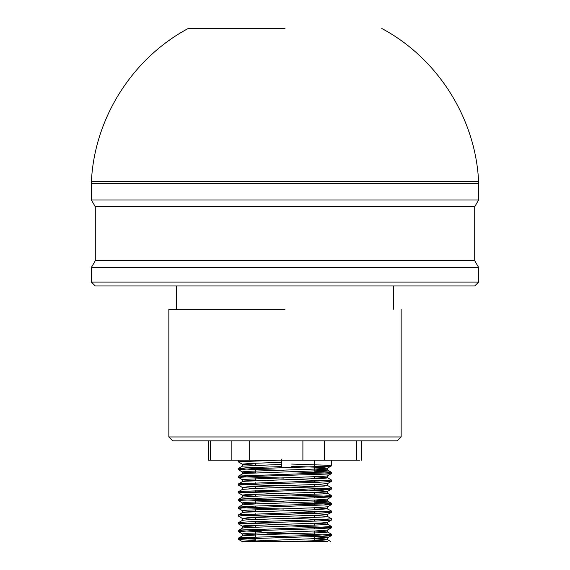 <?xml version="1.0" encoding="UTF-8"?>
<svg xmlns="http://www.w3.org/2000/svg" width="570" height="570" viewBox="0 0 570 570"><rect width="100%" height="100%" fill="white"/><g stroke="black" fill="none" stroke-linecap="round" stroke-linejoin="round"><path stroke-width="0.85" d="M474.71 285.969L95.29 285.969L474.71 285.969L478.586 282.093L91.414 282.093L91.414 267.387L478.586 267.387L91.414 267.387L95.218 260.804L474.782 260.804L95.218 260.804M474.782 206.596L478.586 200.013L478.586 183.369L91.414 183.369L91.414 200.013L478.586 200.013L91.414 200.013L95.218 206.596L474.782 206.596L95.218 206.596M397.276 440.838L172.724 440.838L397.276 440.838L401.152 436.962L168.848 436.962L168.848 309.197L285 309.197M327.515 541.5L242.122 541.5L291.462 541.5L313.828 540.78L327.586 539.79L314.355 538.778M324.316 440.838L324.316 460.197L356.735 460.197L356.735 440.838M249.674 440.838L249.674 460.197L302.898 460.197L302.898 440.838M210.359 440.838L210.359 460.197L231.163 460.197L231.163 440.838M249.674 460.197L231.163 460.197M210.359 460.197L208.542 460.197L208.542 440.838M359.642 460.197L356.735 460.197M324.316 460.197L302.898 460.197M255.645 539.227L239.286 538.329L238.844 537.973L242.606 537.596L315.794 535.33L331.462 534.268L331.22 535.679L324.095 536.256L241.431 538.956L238.595 539.355L240.034 539.733L255.645 540.51M261.217 531.653L240.732 530.777L238.552 530.378L241.559 529.95L316.542 527.528L331.405 526.431M283.924 524.571L240.925 523.053L238.773 522.776L239.315 522.412L252.111 521.664L316.065 519.812L331.462 518.8L331.37 520.125L316.785 521.051L242.257 523.431L238.538 523.93L242.442 526.196M283.924 516.805L249.069 515.729L238.794 514.753L327.266 511.561L331.462 511.026L326.646 508.533L314.355 507.777L314.355 509.815M283.924 509.046L248.242 507.984L238.673 507.086L254.199 506.11L327.992 503.752L331.427 503.317L329.845 502.954L314.355 502.213M283.924 501.344L240.782 499.79L238.566 499.448L239.949 499.085L250.23 498.493L316.685 496.584L331.462 495.558L331.419 496.855L314.968 497.867L241.21 500.268L238.538 500.681L242.45 502.975M283.924 493.57L245.271 492.33L239.735 491.953L238.588 491.725L239.044 491.49L327.486 488.276L331.462 487.792L327.543 485.498M283.924 485.839L246.411 484.678L239.307 484.165L238.595 483.873L240.056 483.624L318.117 481.002L331.462 480.068L331.462 481.294L330.906 481.493L318.473 482.298L249.29 484.336L238.538 485.17L238.538 483.937M283.924 478.095L247.993 476.955L238.787 476.036L327.216 472.858L331.17 472.459L330.792 472.095L314.355 471.198M283.924 470.321L250.515 469.345L238.538 468.476L248.171 467.642L281.423 466.602L281.722 464.365L242.471 466.153M291.662 526.003L330.165 527.499L331.419 527.856L327.358 530.136L314.127 531.026L246.853 533.328L242.414 533.869L242.414 535.878L258.545 534.803L318.929 532.8L327.33 532.138L323.774 531.482L314.355 531.012L314.355 540.759M238.588 530.321L242.599 528.027L246.482 527.592L325.805 524.649L327.586 524.3L325.947 523.958L314.355 523.267M238.595 522.576L242.464 520.339L246.197 519.89L324.722 516.954L327.429 516.605L326.724 516.278L314.355 515.558M238.602 514.824L242.485 512.58L245.791 512.145L316.671 509.723L327.529 508.725M242.471 504.878L255.346 503.93L324.252 501.536L327.543 501.108L326.296 500.745L314.355 500.075L314.355 502.028M242.471 497.09L258.303 496.078L322.777 493.891L327.159 493.485L327.586 493.285L327.123 493.107L314.989 492.309M242.471 489.374L259.35 488.262L324.073 486.068L327.458 485.683L326.845 485.355L314.355 484.571L314.355 486.566M238.588 483.859L242.471 481.614L246.112 481.18L323.083 478.351L327.08 477.974L327.586 477.795L327.052 477.61L314.355 476.812L314.355 478.807M238.602 476.107L242.471 473.87L247.088 473.342L325.47 470.478L327.586 470.1L326.332 469.794L314.74 469.082M242.414 466.224L242.457 464.13L250.857 463.396L281.722 462.356L281.722 464.365M242.414 464.187L255.353 465.234M291.662 466.324L321.487 467.393L327.209 468.219L313.977 469.11L246.432 471.39L242.613 471.81L242.963 472.131L255.645 472.936L255.645 467.357M331.427 473.627L327.387 475.929L323.375 476.342L244.651 479.32L242.414 479.676L243.917 480.004L255.645 480.681M327.586 485.583L327.586 483.574L315.616 484.514L246.988 486.851L242.827 487.628L255.645 488.44M291.662 489.552L321.772 490.635L327.187 491.475L312.552 492.409L246.81 494.596L242.564 495.052L243.191 495.394L255.289 496.199M327.543 499.078L315.695 500.004L247.337 502.312L243.248 502.669L242.414 502.911L243.077 503.125L255.645 503.901L255.645 498.301M327.586 508.796L327.586 506.794L314.141 507.784L246.062 510.186L242.628 510.549L242.963 510.855L255.445 511.653M291.662 512.772L325.848 514.19L327.586 514.539L327.586 516.505M291.662 510.528L330.458 512.067L331.419 512.352L326.938 514.767L247.152 517.809L242.827 518.6L255.645 519.42L255.645 517.396M331.419 520.096L327.258 522.426L321.95 522.932L243.924 525.797L242.414 526.103L243.575 526.416L255.118 527.157M242.414 533.891L255.645 534.874M314.355 536.798L327.201 537.617L323.026 538.315L242.72 541.5M281.722 462.356L281.359 459.62M278.424 460.197L239.635 461.7L238.581 462.028L242.45 464.258M291.662 464.066L324.879 465.156L331.22 465.711L329.225 466.224L251.256 468.754L238.538 469.694L238.538 468.462M291.662 471.81L328.071 473.086L331.462 473.556L328.619 474.005L252.909 476.449L238.538 477.425L238.538 476.157M291.662 479.57L324.23 480.61L331.462 481.294M291.662 487.329L325.541 488.419L331.277 488.932L328.769 489.48L250.009 492.06L238.538 492.922L238.538 491.668M291.662 495.081L322.898 496.05L331.462 496.805M291.662 502.811L322.962 503.823L330.978 504.721L242.514 507.948L238.538 508.433L242.457 510.72M331.419 512.352L316.877 513.292L241.766 515.743L238.538 516.178L242.464 518.465M291.662 518.258L331.462 520.047M331.419 527.856L318.359 528.746L249.346 530.798L238.581 531.732M266.838 533.085L316.92 534.51L331.462 535.551M281.423 460.197L281.423 466.602M285 28.5L188.207 28.5L285 28.5M285 181.431L478.586 181.431L91.414 181.431L91.414 183.369L478.586 183.369L478.586 181.431C475.594 118.254 437.618 58.24 381.793 28.5M478.586 282.093L478.586 267.387L474.782 260.804M95.29 285.969L91.414 282.093M95.29 206.596L95.29 260.804M474.71 260.804L474.71 206.596M172.724 440.838L168.848 436.962M401.152 436.962L401.152 309.197M393.407 285.969L393.407 309.197M176.593 309.197L176.593 285.969M238.595 538.059L242.478 535.814M331.412 534.19L327.529 531.945M331.398 526.445L327.543 524.208M331.419 518.707L327.522 516.456M238.581 507.093L242.457 504.856M331.398 503.21L327.529 500.973M238.595 499.341L242.478 497.097M331.419 495.48L327.529 493.228M238.595 491.604L242.464 489.359M331.412 479.99L327.522 477.738M331.405 472.245L327.543 470.008M238.581 468.376L242.457 466.132M327.543 539.697L330.657 541.5M327.586 539.79L327.586 537.767M327.586 532.01L327.586 530M242.414 528.148L242.414 526.124M327.586 524.3L327.586 522.27M242.414 520.417L242.414 518.422M242.414 512.658L242.414 510.67M242.414 504.942L242.414 502.911M327.586 501.051L327.586 499.021M242.414 497.147L242.414 495.152M327.586 493.299L327.586 491.304M242.414 489.445L242.414 487.457M242.414 481.678L242.414 479.691M327.586 477.795L327.586 475.815M242.414 473.941L242.414 471.932M327.586 470.093L327.586 468.048M327.558 468.127L331.419 465.889M242.45 471.996L238.573 469.758M242.457 479.748L238.566 477.496M327.536 483.617L331.434 481.365M242.464 487.493L238.566 485.241M327.543 491.361L331.427 489.11M242.45 495.223L238.573 492.986M327.551 499.099L331.427 496.862M327.543 506.844L331.419 504.607M242.457 533.947L238.588 531.71M327.543 537.824L331.412 535.586M238.588 539.455L242.122 541.5M331.462 460.197L331.462 465.832M238.538 460.197L238.538 461.978M238.538 538.116L238.538 539.42M238.538 530.406L238.538 531.682M331.462 526.488L331.462 527.806M238.538 522.64L238.538 523.93M238.538 514.874L238.538 516.178M331.462 511.026L331.462 512.302M238.538 507.179L238.538 508.433M331.462 503.267L331.462 504.557M238.538 499.405L238.538 500.681M331.462 487.785L331.462 489.046M331.462 472.309L331.462 473.556M361.458 440.838L361.458 460.197M314.355 528.875L314.355 527.606M314.355 525.305L314.355 523.317M314.355 521.13L314.355 519.876M314.355 517.524L314.355 515.536M314.355 513.378L314.355 512.131M314.355 505.626L314.355 504.35M314.355 497.888L314.355 496.662M314.355 494.304L314.355 492.338M314.355 490.157L314.355 488.896M314.355 482.448L314.355 481.137M314.355 474.724L314.355 473.421M314.355 471.098L314.355 460.197M255.645 460.197L255.645 460.845M255.645 463.182L255.645 465.22M255.645 475.081L255.645 476.349M255.645 478.729L255.645 480.717M255.645 482.811L255.645 484.115M255.645 486.431L255.645 488.419M255.645 490.606L255.645 491.867M255.645 494.161L255.645 496.185M255.645 506.06L255.645 507.364M255.645 509.701L255.645 511.646M255.645 513.819L255.645 515.109M255.645 521.529L255.645 522.84M255.645 525.148L255.645 527.136M255.645 529.316L255.645 538.287M255.645 540.673L255.645 541.5M188.207 28.5C132.383 58.24 94.406 118.254 91.414 181.431"/></g></svg>
